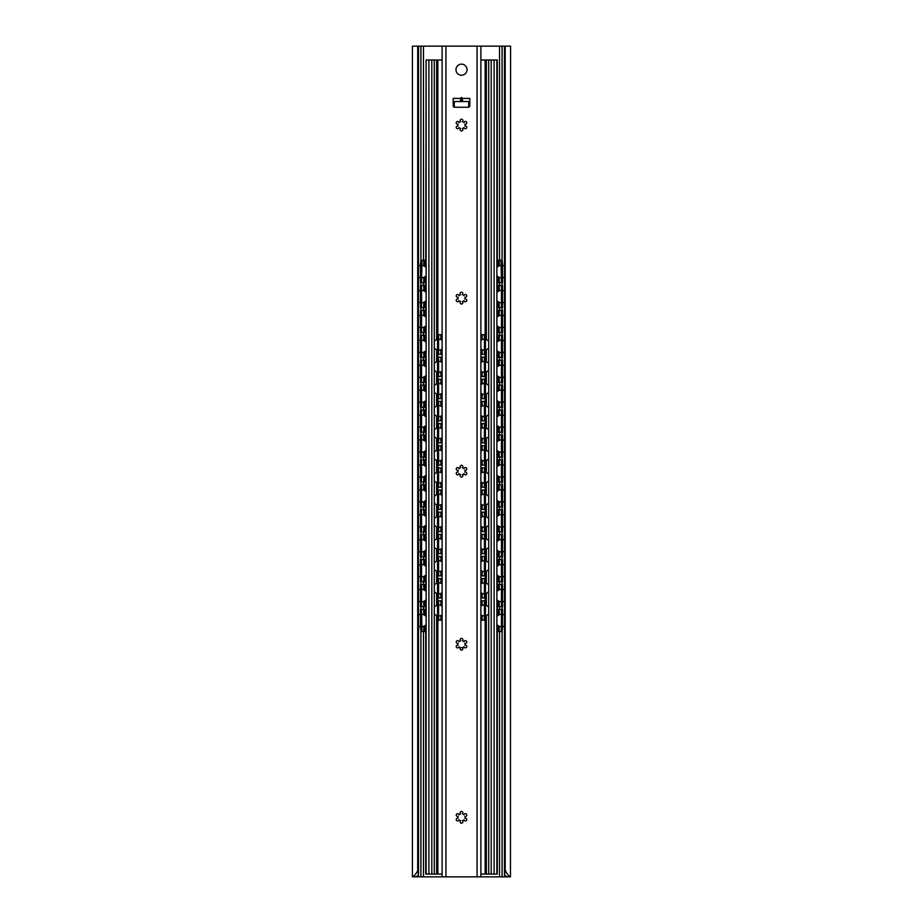 <?xml version="1.0" encoding="UTF-8"?>
<svg xmlns="http://www.w3.org/2000/svg" width="923" height="923" viewBox="0 0 923 923"><rect width="100%" height="100%" fill="white"/><g stroke="black" fill="none" stroke-linecap="round" stroke-linejoin="round"><path stroke-width="1.38" d="M415.327 876.85L412.419 876.85L412.419 46.15L417.715 46.15L417.715 870.712L418.511 875.419L415.327 876.85M507.846 876.85L415.154 876.85M510.454 876.85L507.673 876.85L504.489 875.419L505.193 869.928C506.554 873.423 508.308 875.731 510.454 876.85L510.581 46.15L417.715 46.15M412.546 876.85C414.139 876.123 415.869 874.069 417.715 870.712M505.193 869.928L505.193 46.15M504.489 875.419L504.489 46.15M418.511 875.419L418.511 46.15M424.465 615.11L424.465 609.434L420.519 609.434L420.519 628.125L420.957 631.586L425.711 631.586M421.546 606.665L421.546 584.513L420.519 584.513L420.519 606.665L423.784 606.665L423.784 601.323M421.546 581.744L421.546 559.592L420.519 559.592L420.519 581.744L423.784 581.744L423.784 576.402M421.546 556.823L421.546 534.671L420.519 534.671L420.519 556.823L423.784 556.823L423.784 551.481M421.546 531.902L421.546 509.75L420.519 509.75L420.519 531.902L423.784 531.902L423.784 526.56M421.546 506.981L421.546 484.829L420.519 484.829L420.519 506.981L423.784 506.981L423.784 501.639M421.546 482.06L421.546 459.908L420.519 459.908L420.519 482.06L423.784 482.06L423.784 476.718M421.546 457.139L421.546 434.987L420.519 434.987L420.519 457.139L423.784 457.139L423.784 451.797M421.546 432.218L421.546 410.066L420.519 410.066L420.519 432.218L423.784 432.218L423.784 426.876M421.546 407.297L421.546 385.145L420.519 385.145L420.519 407.297L423.784 407.297L423.784 401.955M421.546 382.376L421.546 360.224L420.519 360.224L420.519 382.376L423.784 382.376L423.784 377.034M421.546 357.455L421.546 335.303L420.519 335.303L420.519 357.455L423.784 357.455L423.784 352.113M421.546 332.534L421.546 310.382L420.519 310.382L420.519 332.534L423.784 332.534L423.784 327.192M420.519 263.724L420.957 260.263L421.984 260.263L421.546 282.692L420.519 282.692L420.519 263.724L421.546 263.724M421.546 307.613L421.546 285.461L420.519 285.461L420.519 307.613L423.784 307.613L423.784 302.271M424.465 609.434L425.711 609.434M421.546 609.434L421.984 631.586M421.546 584.513L425.711 584.513M421.546 559.592L425.711 559.592M421.546 534.671L425.711 534.671M421.546 509.75L425.711 509.75M421.546 484.829L425.711 484.829M421.546 459.908L425.711 459.908M421.546 434.987L425.711 434.987M421.546 410.066L425.711 410.066M421.546 385.145L425.711 385.145M421.546 360.224L425.711 360.224M421.546 335.303L425.711 335.303M421.546 310.382L425.711 310.382M421.546 282.692L423.784 282.692L423.784 277.35M421.984 260.263L425.711 260.263M421.546 285.461L425.711 285.461M425.711 606.665L423.784 606.665M425.711 581.744L423.784 581.744M425.711 556.823L423.784 556.823M425.711 531.902L423.784 531.902M425.711 506.981L423.784 506.981M425.711 482.06L423.784 482.06M425.711 457.139L423.784 457.139M425.711 432.218L423.784 432.218M425.711 407.297L423.784 407.297M425.711 382.376L423.784 382.376M425.711 357.455L423.784 357.455M425.711 332.534L423.784 332.534M425.711 282.692L423.784 282.692M425.711 307.613L423.784 307.613M501.454 285.461L502.481 285.461L502.481 307.613L501.454 307.613L501.454 285.461L497.289 285.461M499.216 614.776L499.216 609.434L502.481 609.434L502.481 628.125L502.043 631.586L501.016 631.586L501.454 628.125L502.481 628.125M499.216 609.434L497.289 609.434M502.481 584.513L502.481 606.665L501.454 606.665L501.454 584.513L502.481 584.513M502.481 559.592L502.481 581.744L501.454 581.744L501.454 559.592L502.481 559.592M502.481 534.671L502.481 556.823L501.454 556.823L501.454 534.671L502.481 534.671M502.481 509.75L502.481 531.902L501.454 531.902L501.454 509.75L502.481 509.75M502.481 484.829L502.481 506.981L501.454 506.981L501.454 484.829L502.481 484.829M502.481 459.908L502.481 482.06L501.454 482.06L501.454 459.908L502.481 459.908M502.481 434.987L502.481 457.139L501.454 457.139L501.454 434.987L502.481 434.987M502.481 410.066L502.481 432.218L501.454 432.218L501.454 410.066L502.481 410.066M502.481 385.145L502.481 407.297L501.454 407.297L501.454 385.145L502.481 385.145M502.481 360.224L502.481 382.376L501.454 382.376L501.454 360.224L502.481 360.224M502.481 335.303L502.481 357.455L501.454 357.455L501.454 335.303L502.481 335.303M502.481 310.382L502.481 332.534L501.454 332.534L501.454 310.382L502.481 310.382M502.481 263.724L502.481 282.692L501.454 282.692L501.016 260.263L502.043 260.263L502.481 263.724L501.454 263.724M497.289 631.586L501.016 631.586M501.454 609.434L501.454 628.125M499.216 589.855L499.216 584.513L501.454 584.513M497.289 606.665L501.454 606.665M499.216 564.934L499.216 559.592L501.454 559.592M497.289 581.744L501.454 581.744M499.216 540.013L499.216 534.671L501.454 534.671M497.289 556.823L501.454 556.823M499.216 515.092L499.216 509.75L501.454 509.75M497.289 531.902L501.454 531.902M499.216 490.171L499.216 484.829L501.454 484.829M497.289 506.981L501.454 506.981M499.216 465.25L499.216 459.908L501.454 459.908M497.289 482.06L501.454 482.06M499.216 440.329L499.216 434.987L501.454 434.987M497.289 457.139L501.454 457.139M499.216 415.408L499.216 410.066L501.454 410.066M497.289 432.218L501.454 432.218M499.216 390.487L499.216 385.145L501.454 385.145M497.289 407.297L501.454 407.297M499.216 365.566L499.216 360.224L501.454 360.224M497.289 382.376L501.454 382.376M499.216 340.645L499.216 335.303L501.454 335.303M497.289 357.455L501.454 357.455M499.216 315.724L499.216 310.382L501.454 310.382M497.289 332.534L501.454 332.534M497.289 307.613L501.454 307.613M497.289 282.692L501.454 282.692M499.216 265.882L499.216 260.263L501.016 260.263M499.216 584.513L497.289 584.513M499.216 559.592L497.289 559.592M499.216 534.671L497.289 534.671M499.216 509.75L497.289 509.75M499.216 484.829L497.289 484.829M499.216 459.908L497.289 459.908M499.216 434.987L497.289 434.987M499.216 410.066L497.289 410.066M499.216 385.145L497.289 385.145M499.216 360.224L497.289 360.224M499.216 335.303L497.289 335.303M499.216 310.382L497.289 310.382M499.216 260.263L497.289 260.263M442.117 874.081L425.711 874.081L425.711 624.963M497.289 624.963L497.289 874.081L480.883 874.081M434.295 874.081L434.295 59.995L426.126 59.995L426.126 874.081M425.711 267.162L426.126 59.995M425.711 616.056L425.711 600.042M425.711 591.135L425.711 575.121M425.711 566.214L425.711 550.2M425.711 541.293L425.711 525.279M425.711 516.372L425.711 500.358M425.711 491.451L425.711 475.437M425.711 466.53L425.711 450.516M425.711 441.609L425.711 425.595M425.711 416.688L425.711 400.674M425.711 391.767L425.711 375.753M425.711 366.846L425.711 350.832M425.711 341.925L425.711 325.911M425.711 317.004L425.711 300.99M425.711 292.083L425.711 276.069M442.117 59.995L437.848 59.995L437.848 335.13M434.295 59.995L437.848 59.995M494.105 874.081L494.105 59.995L497.289 59.995L497.289 267.162M494.105 59.995L486.352 59.995L486.352 339.595M480.883 59.995L486.352 59.995M460.531 647.773A8.999 8.999 0 0 1 462.469 647.773M497.289 616.056L497.289 600.042M497.289 591.135L497.289 575.121M497.289 566.214L497.289 550.2M497.289 541.293L497.289 525.279M497.289 516.372L497.289 500.358M497.289 491.451L497.289 475.437M497.289 466.53L497.289 450.516M497.289 441.609L497.289 425.595M497.289 416.688L497.289 400.674M497.289 391.767L497.289 375.753M497.289 366.846L497.289 350.832M497.289 341.925L497.289 325.911M497.289 317.004L497.289 300.99M497.289 292.083L497.289 276.069M496.874 874.081L496.874 59.995M488.705 874.081L488.705 59.995M441.563 605.788L441.563 600.781L437.548 600.781L437.548 616.702A3.461 0.588 -90 0 0 438.137 620.164L442.117 620.164M438.575 598.012L438.575 578.629L437.548 578.629L437.548 598.012L440.882 598.012L440.882 593.351M438.575 575.86L438.575 556.477L437.548 556.477L437.548 575.86L440.882 575.86L440.882 571.199M438.575 553.708L438.575 534.325L437.548 534.325L437.548 553.708L440.882 553.708L440.882 549.047M438.575 531.556L438.575 512.173L437.548 512.173L437.548 531.556L440.882 531.556L440.882 526.895M438.575 509.404L438.575 490.021L437.548 490.021L437.548 509.404L440.882 509.404L440.882 504.743M438.575 487.252L438.575 467.869L437.548 467.869L437.548 487.252L440.882 487.252L440.882 482.591M438.575 465.1L438.575 445.717L437.548 445.717L437.548 465.1L440.882 465.1L440.882 460.439M438.575 442.948L438.575 423.565L437.548 423.565L437.548 442.948L440.882 442.948L440.882 438.287M438.575 420.796L438.575 401.413L437.548 401.413L437.548 420.796L440.882 420.796L440.882 416.135M438.575 398.644L438.575 379.261L437.548 379.261L437.548 398.644L440.882 398.644L440.882 393.983M437.548 338.141A3.461 0.588 -90 0 1 438.137 334.68L439.152 334.68A3.461 0.588 90 0 0 438.575 338.141L438.575 354.34L437.548 354.34L437.548 338.141L438.575 338.141M438.575 376.492L438.575 357.109L437.548 357.109L437.548 376.492L440.882 376.492L440.882 371.831M438.575 600.781L438.575 616.702A3.461 0.588 90 0 0 439.152 620.164M438.575 578.629L442.117 578.629M438.575 556.477L442.117 556.477M438.575 534.325L442.117 534.325M438.575 512.173L442.117 512.173M438.575 490.021L442.117 490.021M438.575 467.869L442.117 467.869M438.575 445.717L442.117 445.717M438.575 423.565L442.117 423.565M438.575 401.413L442.117 401.413M438.575 379.261L442.117 379.261M438.575 354.34L440.882 354.34L440.882 349.679M439.152 334.68L442.117 334.68M438.575 357.109L442.117 357.109M442.117 598.012L440.882 598.012M442.117 575.86L440.882 575.86M442.117 553.708L440.882 553.708M442.117 531.556L440.882 531.556M442.117 509.404L440.882 509.404M442.117 487.252L440.882 487.252M442.117 465.1L440.882 465.1M442.117 442.948L440.882 442.948M442.117 420.796L440.882 420.796M442.117 398.644L440.882 398.644M442.117 354.34L440.882 354.34M442.117 376.492L440.882 376.492M484.425 357.109L485.452 357.109L485.452 376.492L484.425 376.492L484.425 357.109L480.883 357.109M482.118 605.442L482.118 600.781L485.452 600.781L485.452 616.702A3.461 0.588 90 0 1 484.863 620.164L483.848 620.164A3.461 0.588 -90 0 0 484.425 616.702L485.452 616.702M482.118 600.781L480.883 600.781M485.452 578.629L485.452 598.012L484.425 598.012L484.425 578.629L485.452 578.629M485.452 556.477L485.452 575.86L484.425 575.86L484.425 556.477L485.452 556.477M485.452 534.325L485.452 553.708L484.425 553.708L484.425 534.325L485.452 534.325M485.452 512.173L485.452 531.556L484.425 531.556L484.425 512.173L485.452 512.173M485.452 490.021L485.452 509.404L484.425 509.404L484.425 490.021L485.452 490.021M485.452 467.869L485.452 487.252L484.425 487.252L484.425 467.869L485.452 467.869M485.452 445.717L485.452 465.1L484.425 465.1L484.425 445.717L485.452 445.717M485.452 423.565L485.452 442.948L484.425 442.948L484.425 423.565L485.452 423.565M485.452 401.413L485.452 420.796L484.425 420.796L484.425 401.413L485.452 401.413M485.452 379.261L485.452 398.644L484.425 398.644L484.425 379.261L485.452 379.261M485.452 338.141L485.452 354.34L484.425 354.34L484.425 338.141A3.461 0.588 -90 0 0 483.848 334.68L484.863 334.68A3.461 0.588 90 0 1 485.452 338.141L484.425 338.141M480.883 620.164L483.848 620.164M484.425 600.781L484.425 616.702M482.118 583.29L482.118 578.629L484.425 578.629M480.883 598.012L484.425 598.012M482.118 561.138L482.118 556.477L484.425 556.477M480.883 575.86L484.425 575.86M482.118 538.986L482.118 534.325L484.425 534.325M480.883 553.708L484.425 553.708M482.118 516.834L482.118 512.173L484.425 512.173M480.883 531.556L484.425 531.556M482.118 494.682L482.118 490.021L484.425 490.021M480.883 509.404L484.425 509.404M482.118 472.53L482.118 467.869L484.425 467.869M480.883 487.252L484.425 487.252M482.118 450.378L482.118 445.717L484.425 445.717M480.883 465.1L484.425 465.1M482.118 428.226L482.118 423.565L484.425 423.565M480.883 442.948L484.425 442.948M482.118 406.074L482.118 401.413L484.425 401.413M480.883 420.796L484.425 420.796M482.118 383.922L482.118 379.261L484.425 379.261M480.883 398.644L484.425 398.644M480.883 376.492L484.425 376.492M480.883 354.34L484.425 354.34M482.118 339.618L482.118 334.68L483.848 334.68M482.118 578.629L480.883 578.629M482.118 556.477L480.883 556.477M482.118 534.325L480.883 534.325M482.118 512.173L480.883 512.173M482.118 490.021L480.883 490.021M482.118 467.869L480.883 467.869M482.118 445.717L480.883 445.717M482.118 423.565L480.883 423.565M482.118 401.413L480.883 401.413M482.118 379.261L480.883 379.261M482.118 334.68L480.883 334.68M480.883 876.85L480.883 46.15M461.177 97.538L462.146 98.415L469.807 98.415L469.807 105.868A1.385 1.385 0 0 1 468.423 107.253L454.578 107.253A1.385 1.385 0 0 1 453.193 105.868L453.193 98.415L460.854 98.415L461.177 97.538L461.177 101.53L462.7 101.53L462.146 98.415M467.038 69.686A5.538 5.538 0 0 1 461.5 75.225A5.538 5.538 0 0 1 455.962 69.686A5.538 5.538 0 0 1 461.5 64.148A5.538 5.538 0 0 1 467.038 69.686M464.027 814.847A1.385 1.385 0 0 1 465.711 813.717A1.385 1.385 0 0 1 466.715 815.471A1.385 1.385 0 0 1 464.904 816.359A3.53 3.53 0 0 1 464.904 818.274A1.385 1.385 0 0 1 466.715 819.163A1.385 1.385 0 0 1 465.711 820.916A1.385 1.385 0 0 1 464.027 819.786A3.53 3.53 0 0 1 462.365 820.743A1.385 1.385 0 0 1 462.515 822.762A1.385 1.385 0 0 1 460.485 822.762A1.385 1.385 0 0 1 460.635 820.743A3.53 3.53 0 0 1 458.973 819.786A1.385 1.385 0 0 1 457.289 820.916A1.385 1.385 0 0 1 456.285 819.163A1.385 1.385 0 0 1 458.096 818.274A3.53 3.53 0 0 1 458.096 816.359A1.385 1.385 0 0 1 456.285 815.471A1.385 1.385 0 0 1 457.289 813.717A1.385 1.385 0 0 1 458.973 814.847A3.53 3.53 0 0 1 460.635 813.89A1.385 1.385 0 0 1 460.485 811.871A1.385 1.385 0 0 1 462.515 811.871A1.385 1.385 0 0 1 462.365 813.89A3.53 3.53 0 0 1 464.027 814.847M464.027 641.785A1.385 1.385 0 0 1 465.711 640.654A1.385 1.385 0 0 1 466.715 642.408A1.385 1.385 0 0 1 464.904 643.296A3.53 3.53 0 0 1 464.904 645.212A1.385 1.385 0 0 1 466.715 646.1A1.385 1.385 0 0 1 465.711 647.854A1.385 1.385 0 0 1 464.027 646.723A3.53 3.53 0 0 1 462.365 647.681A1.385 1.385 0 0 1 462.515 649.7A1.385 1.385 0 0 1 460.485 649.7A1.385 1.385 0 0 1 460.635 647.681A3.53 3.53 0 0 1 458.973 646.723A1.385 1.385 0 0 1 457.289 647.854A1.385 1.385 0 0 1 456.285 646.1A1.385 1.385 0 0 1 458.096 645.212A3.53 3.53 0 0 1 458.096 643.296A1.385 1.385 0 0 1 456.285 642.408A1.385 1.385 0 0 1 457.289 640.654A1.385 1.385 0 0 1 458.973 641.785A3.53 3.53 0 0 1 460.635 640.827A1.385 1.385 0 0 1 460.485 638.808A1.385 1.385 0 0 1 462.515 638.808A1.385 1.385 0 0 1 462.365 640.827A3.53 3.53 0 0 1 464.027 641.785M464.027 468.722A1.385 1.385 0 0 1 465.711 467.592A1.385 1.385 0 0 1 466.715 469.346A1.385 1.385 0 0 1 464.904 470.234A3.53 3.53 0 0 1 464.904 472.149A1.385 1.385 0 0 1 466.715 473.038A1.385 1.385 0 0 1 465.711 474.791A1.385 1.385 0 0 1 464.027 473.661A3.53 3.53 0 0 1 462.365 474.618A1.385 1.385 0 0 1 462.515 476.637A1.385 1.385 0 0 1 460.485 476.637A1.385 1.385 0 0 1 460.635 474.618A3.53 3.53 0 0 1 458.973 473.661A1.385 1.385 0 0 1 457.289 474.791A1.385 1.385 0 0 1 456.285 473.038A1.385 1.385 0 0 1 458.096 472.149A3.53 3.53 0 0 1 458.096 470.234A1.385 1.385 0 0 1 456.285 469.346A1.385 1.385 0 0 1 457.289 467.592A1.385 1.385 0 0 1 458.973 468.722A3.53 3.53 0 0 1 460.635 467.765A1.385 1.385 0 0 1 460.485 465.746A1.385 1.385 0 0 1 462.515 465.746A1.385 1.385 0 0 1 462.365 467.765A3.53 3.53 0 0 1 464.027 468.722M464.027 295.66A1.385 1.385 0 0 1 465.711 294.529A1.385 1.385 0 0 1 466.715 296.283A1.385 1.385 0 0 1 464.904 297.171A3.53 3.53 0 0 1 464.904 299.087A1.385 1.385 0 0 1 466.715 299.975A1.385 1.385 0 0 1 465.711 301.729A1.385 1.385 0 0 1 464.027 300.598A3.53 3.53 0 0 1 462.365 301.556A1.385 1.385 0 0 1 462.515 303.575A1.385 1.385 0 0 1 460.485 303.575A1.385 1.385 0 0 1 460.635 301.556A3.53 3.53 0 0 1 458.973 300.598A1.385 1.385 0 0 1 457.289 301.729A1.385 1.385 0 0 1 456.285 299.975A1.385 1.385 0 0 1 458.096 299.087A3.53 3.53 0 0 1 458.096 297.171A1.385 1.385 0 0 1 456.285 296.283A1.385 1.385 0 0 1 457.289 294.529A1.385 1.385 0 0 1 458.973 295.66A3.53 3.53 0 0 1 460.635 294.702A1.385 1.385 0 0 1 460.485 292.683A1.385 1.385 0 0 1 462.515 292.683A1.385 1.385 0 0 1 462.365 294.702A3.53 3.53 0 0 1 464.027 295.66M464.027 122.597A1.385 1.385 0 0 1 465.711 121.467A1.385 1.385 0 0 1 466.715 123.221A1.385 1.385 0 0 1 464.904 124.109A3.53 3.53 0 0 1 464.904 126.024A1.385 1.385 0 0 1 466.715 126.913A1.385 1.385 0 0 1 465.711 128.666A1.385 1.385 0 0 1 464.027 127.536A3.53 3.53 0 0 1 462.365 128.493A1.385 1.385 0 0 1 462.515 130.512A1.385 1.385 0 0 1 460.485 130.512A1.385 1.385 0 0 1 460.635 128.493A3.53 3.53 0 0 1 458.973 127.536A1.385 1.385 0 0 1 457.289 128.666A1.385 1.385 0 0 1 456.285 126.913A1.385 1.385 0 0 1 458.096 126.024A3.53 3.53 0 0 1 458.096 124.109A1.385 1.385 0 0 1 456.285 123.221A1.385 1.385 0 0 1 457.289 121.467A1.385 1.385 0 0 1 458.973 122.597A3.53 3.53 0 0 1 460.635 121.64A1.385 1.385 0 0 1 460.485 119.621A1.385 1.385 0 0 1 462.515 119.621A1.385 1.385 0 0 1 462.365 121.64A3.53 3.53 0 0 1 464.027 122.597M442.117 876.85L442.117 46.15M462.7 101.53L468.423 101.53M454.578 101.53L460.3 101.53L460.854 98.415M461.177 101.53L460.3 101.53M502.089 876.85L502.089 631.574M502.089 609.434L502.089 606.665M502.089 584.513L502.089 581.744M502.089 559.592L502.089 556.823M502.089 534.671L502.089 531.902M502.089 509.75L502.089 506.981M502.089 484.829L502.089 482.06M502.089 459.908L502.089 457.139M502.089 434.987L502.089 432.218M502.089 410.066L502.089 407.297M502.089 385.145L502.089 382.376M502.089 360.224L502.089 357.455M502.089 335.303L502.089 332.534M502.089 310.382L502.089 307.613M502.089 285.461L502.089 282.692M502.089 260.274L502.089 46.15M499.528 876.85L499.528 631.586M499.528 609.434L499.528 606.665M499.528 584.513L499.528 581.744M499.528 559.592L499.528 556.823M499.528 534.671L499.528 531.902M499.528 509.75L499.528 506.981M499.528 484.829L499.528 482.06M499.528 459.908L499.528 457.139M499.528 434.987L499.528 432.218M499.528 410.066L499.528 407.297M499.528 385.145L499.528 382.376M499.528 360.224L499.528 357.455M499.528 335.303L499.528 332.534M499.528 310.382L499.528 307.613M499.528 285.461L499.528 282.692M499.528 260.263L499.528 46.15M423.472 876.85L423.472 631.586M423.472 609.434L423.472 606.665M423.472 584.513L423.472 581.744M423.472 559.592L423.472 556.823M423.472 534.671L423.472 531.902M423.472 509.75L423.472 506.981M423.472 484.829L423.472 482.06M423.472 459.908L423.472 457.139M423.472 434.987L423.472 432.218M423.472 410.066L423.472 407.297M423.472 385.145L423.472 382.376M423.472 360.224L423.472 357.455M423.472 335.303L423.472 332.534M423.472 310.382L423.472 307.613M423.472 285.461L423.472 282.692M423.472 260.263L423.472 46.15M420.911 876.85L420.911 631.574M420.911 609.434L420.911 606.665M420.911 584.513L420.911 581.744M420.911 559.592L420.911 556.823M420.911 534.671L420.911 531.902M420.911 509.75L420.911 506.981M420.911 484.829L420.911 482.06M420.911 459.908L420.911 457.139M420.911 434.987L420.911 432.218M420.911 410.066L420.911 407.297M420.911 385.145L420.911 382.376M420.911 360.224L420.911 357.455M420.911 335.303L420.911 332.534M420.911 310.382L420.911 307.613M420.911 285.461L420.911 282.692M420.911 260.274L420.911 46.15M421.546 628.125L420.519 628.125M423.784 631.586L423.784 626.244M423.784 614.776L423.784 609.434M423.784 589.855L423.784 584.513M423.784 564.934L423.784 559.592M423.784 540.013L423.784 534.671M423.784 515.092L423.784 509.75M423.784 490.171L423.784 484.829M423.784 465.25L423.784 459.908M423.784 440.329L423.784 434.987M423.784 415.408L423.784 410.066M423.784 390.487L423.784 385.145M423.784 365.566L423.784 360.224M423.784 340.645L423.784 335.303M423.784 315.724L423.784 310.382M423.784 265.882L423.784 260.263M423.784 290.803L423.784 285.461M424.465 631.586L424.465 625.909M424.465 606.665L424.465 600.988M424.465 590.189L424.465 584.513M424.465 581.744L424.465 576.067M424.465 565.268L424.465 559.592M424.465 556.823L424.465 551.146M424.465 540.347L424.465 534.671M424.465 531.902L424.465 526.225M424.465 515.426L424.465 509.75M424.465 506.981L424.465 501.304M424.465 490.505L424.465 484.829M424.465 482.06L424.465 476.383M424.465 465.584L424.465 459.908M424.465 457.139L424.465 451.462M424.465 440.663L424.465 434.987M424.465 432.218L424.465 426.541M424.465 415.742L424.465 410.066M424.465 407.297L424.465 401.62M424.465 390.821L424.465 385.145M424.465 382.376L424.465 376.699M424.465 365.9L424.465 360.224M424.465 357.455L424.465 351.778M424.465 340.979L424.465 335.303M424.465 332.534L424.465 326.857M424.465 316.058L424.465 310.382M424.465 282.692L424.465 277.015M424.465 266.216L424.465 260.263M424.465 307.613L424.465 301.936M424.465 291.137L424.465 285.461M499.216 631.586L499.216 626.244M499.216 606.665L499.216 601.323M499.216 581.744L499.216 576.402M499.216 556.823L499.216 551.481M499.216 531.902L499.216 526.56M499.216 506.981L499.216 501.639M499.216 482.06L499.216 476.718M499.216 457.139L499.216 451.797M499.216 432.218L499.216 426.876M499.216 407.297L499.216 401.955M499.216 382.376L499.216 377.034M499.216 357.455L499.216 352.113M499.216 332.534L499.216 327.192M499.216 307.613L499.216 302.271M499.216 290.803L499.216 285.461M499.216 282.692L499.216 277.35M498.535 631.586L498.535 625.909M498.535 615.11L498.535 609.434M498.535 606.665L498.535 600.988M498.535 590.189L498.535 584.513M498.535 581.744L498.535 576.067M498.535 565.268L498.535 559.592M498.535 556.823L498.535 551.146M498.535 540.347L498.535 534.671M498.535 531.902L498.535 526.225M498.535 515.426L498.535 509.75M498.535 506.981L498.535 501.304M498.535 490.505L498.535 484.829M498.535 482.06L498.535 476.383M498.535 465.584L498.535 459.908M498.535 457.139L498.535 451.462M498.535 440.663L498.535 434.987M498.535 432.218L498.535 426.541M498.535 415.742L498.535 410.066M498.535 407.297L498.535 401.62M498.535 390.821L498.535 385.145M498.535 382.376L498.535 376.699M498.535 365.9L498.535 360.224M498.535 357.455L498.535 351.778M498.535 340.979L498.535 335.303M498.535 332.534L498.535 326.857M498.535 316.058L498.535 310.382M498.535 307.613L498.535 301.936M498.535 291.137L498.535 285.461M498.535 282.692L498.535 277.015M498.535 266.216L498.535 260.263M431.802 874.081L431.802 59.995M428.895 874.081L428.895 59.995M437.848 354.34L437.848 357.109M437.848 376.492L437.848 379.261M437.848 398.644L437.848 401.413M437.848 420.796L437.848 423.565M437.848 442.948L437.848 445.717M437.848 465.1L437.848 467.869M437.848 487.252L437.848 490.021M437.848 509.404L437.848 512.173M437.848 531.556L437.848 534.325M437.848 553.708L437.848 556.477M437.848 575.86L437.848 578.629M437.848 598.012L437.848 600.781M437.848 619.714L437.848 874.081M454.301 107.218L454.301 101.53M468.699 107.218L468.699 101.53M491.198 874.081L491.198 59.995M486.352 349.702L486.352 361.747M486.352 371.854L486.352 383.899M486.352 394.006L486.352 406.051M486.352 416.158L486.352 428.203M486.352 438.31L486.352 450.355M486.352 460.462L486.352 472.507M486.352 482.614L486.352 494.659M486.352 504.766L486.352 516.811M486.352 526.918L486.352 538.963M486.352 549.07L486.352 561.115M486.352 571.222L486.352 583.267M486.352 593.374L486.352 605.419M486.352 615.526L486.352 874.081M485.152 59.995L485.152 335.13M485.152 354.34L485.152 357.109M485.152 376.492L485.152 379.261M485.152 398.644L485.152 401.413M485.152 420.796L485.152 423.565M485.152 442.948L485.152 445.717M485.152 465.1L485.152 467.869M485.152 487.252L485.152 490.021M485.152 509.404L485.152 512.173M485.152 531.556L485.152 534.325M485.152 553.708L485.152 556.477M485.152 575.86L485.152 578.629M485.152 598.012L485.152 600.781M485.152 619.714L485.152 874.081M436.648 59.995L436.648 339.595M436.648 349.702L436.648 361.747M436.648 371.854L436.648 383.899M436.648 394.006L436.648 406.051M436.648 416.158L436.648 428.203M436.648 438.31L436.648 450.355M436.648 460.462L436.648 472.507M436.648 482.614L436.648 494.659M436.648 504.766L436.648 516.811M436.648 526.918L436.648 538.963M436.648 549.07L436.648 561.115M436.648 571.222L436.648 583.267M436.648 593.374L436.648 605.419M436.648 615.526L436.648 874.081M438.575 616.702L437.548 616.702M440.882 620.164L440.882 615.503M440.882 605.442L440.882 600.781M440.882 583.29L440.882 578.629M440.882 561.138L440.882 556.477M440.882 538.986L440.882 534.325M440.882 516.834L440.882 512.173M440.882 494.682L440.882 490.021M440.882 472.53L440.882 467.869M440.882 450.378L440.882 445.717M440.882 428.226L440.882 423.565M440.882 406.074L440.882 401.413M440.882 383.922L440.882 379.261M440.882 339.618L440.882 334.68M440.882 361.77L440.882 357.109M441.563 620.164L441.563 615.156M441.563 598.012L441.563 593.004M441.563 583.636L441.563 578.629M441.563 575.86L441.563 570.852M441.563 561.484L441.563 556.477M441.563 553.708L441.563 548.7M441.563 539.332L441.563 534.325M441.563 531.556L441.563 526.548M441.563 517.18L441.563 512.173M441.563 509.404L441.563 504.396M441.563 495.028L441.563 490.021M441.563 487.252L441.563 482.244M441.563 472.876L441.563 467.869M441.563 465.1L441.563 460.092M441.563 450.724L441.563 445.717M441.563 442.948L441.563 437.94M441.563 428.572L441.563 423.565M441.563 420.796L441.563 415.788M441.563 406.42L441.563 401.413M441.563 398.644L441.563 393.636M441.563 384.268L441.563 379.261M441.563 354.34L441.563 349.332M441.563 339.964L441.563 334.68M441.563 376.492L441.563 371.484M441.563 362.116L441.563 357.109M482.118 620.164L482.118 615.503M482.118 598.012L482.118 593.351M482.118 575.86L482.118 571.199M482.118 553.708L482.118 549.047M482.118 531.556L482.118 526.895M482.118 509.404L482.118 504.743M482.118 487.252L482.118 482.591M482.118 465.1L482.118 460.439M482.118 442.948L482.118 438.287M482.118 420.796L482.118 416.135M482.118 398.644L482.118 393.983M482.118 376.492L482.118 371.831M482.118 361.77L482.118 357.109M482.118 354.34L482.118 349.679M481.437 620.164L481.437 615.156M481.437 605.788L481.437 600.781M481.437 598.012L481.437 593.004M481.437 583.636L481.437 578.629M481.437 575.86L481.437 570.852M481.437 561.484L481.437 556.477M481.437 553.708L481.437 548.7M481.437 539.332L481.437 534.325M481.437 531.556L481.437 526.548M481.437 517.18L481.437 512.173M481.437 509.404L481.437 504.396M481.437 495.028L481.437 490.021M481.437 487.252L481.437 482.244M481.437 472.876L481.437 467.869M481.437 465.1L481.437 460.092M481.437 450.724L481.437 445.717M481.437 442.948L481.437 437.94M481.437 428.572L481.437 423.565M481.437 420.796L481.437 415.788M481.437 406.42L481.437 401.413M481.437 398.644L481.437 393.636M481.437 384.268L481.437 379.261M481.437 376.492L481.437 371.484M481.437 362.116L481.437 357.109M481.437 354.34L481.437 349.332M481.437 339.964L481.437 334.68M477.076 876.85L477.076 46.15M445.924 876.85L445.924 46.15M461.823 101.53L461.823 97.538M504.489 614.96A6.23 6.23 0 0 0 502.481 614.337M501.454 614.28A6.23 6.23 0 0 0 496.874 616.506M496.874 624.513A6.23 6.23 0 0 0 501.454 626.74M502.481 626.682A6.23 6.23 0 0 0 504.489 626.059M504.489 590.039A6.23 6.23 0 0 0 502.481 589.416M501.454 589.359A6.23 6.23 0 0 0 496.874 591.585M496.874 599.592A6.23 6.23 0 0 0 501.454 601.819M502.481 601.761A6.23 6.23 0 0 0 504.489 601.138M504.489 565.118A6.23 6.23 0 0 0 502.481 564.495M501.454 564.438A6.23 6.23 0 0 0 496.874 566.664M496.874 574.671A6.23 6.23 0 0 0 501.454 576.898M502.481 576.84A6.23 6.23 0 0 0 504.489 576.217M504.489 540.197A6.23 6.23 0 0 0 502.481 539.574M501.454 539.517A6.23 6.23 0 0 0 496.874 541.743M496.874 549.75A6.23 6.23 0 0 0 501.454 551.977M502.481 551.919A6.23 6.23 0 0 0 504.489 551.296M504.489 515.276A6.23 6.23 0 0 0 502.481 514.653M501.454 514.596A6.23 6.23 0 0 0 496.874 516.822M496.874 524.829A6.23 6.23 0 0 0 501.454 527.056M502.481 526.998A6.23 6.23 0 0 0 504.489 526.375M504.489 490.355A6.23 6.23 0 0 0 502.481 489.732M501.454 489.675A6.23 6.23 0 0 0 496.874 491.901M496.874 499.908A6.23 6.23 0 0 0 501.454 502.135M502.481 502.077A6.23 6.23 0 0 0 504.489 501.454M504.489 465.434A6.23 6.23 0 0 0 502.481 464.811M501.454 464.754A6.23 6.23 0 0 0 496.874 466.98M496.874 474.987A6.23 6.23 0 0 0 501.454 477.214M502.481 477.156A6.23 6.23 0 0 0 504.489 476.533M504.489 440.513A6.23 6.23 0 0 0 502.481 439.89M501.454 439.833A6.23 6.23 0 0 0 496.874 442.059M496.874 450.066A6.23 6.23 0 0 0 501.454 452.293M502.481 452.235A6.23 6.23 0 0 0 504.489 451.612M504.489 415.592A6.23 6.23 0 0 0 502.481 414.969M501.454 414.912A6.23 6.23 0 0 0 496.874 417.138M496.874 425.145A6.23 6.23 0 0 0 501.454 427.372M502.481 427.314A6.23 6.23 0 0 0 504.489 426.691M504.489 390.671A6.23 6.23 0 0 0 502.481 390.048M501.454 389.991A6.23 6.23 0 0 0 496.874 392.217M496.874 400.224A6.23 6.23 0 0 0 501.454 402.451M502.481 402.393A6.23 6.23 0 0 0 504.489 401.77M504.489 365.75A6.23 6.23 0 0 0 502.481 365.127M501.454 365.07A6.23 6.23 0 0 0 496.874 367.296M496.874 375.303A6.23 6.23 0 0 0 501.454 377.53M502.481 377.472A6.23 6.23 0 0 0 504.489 376.849M504.489 340.829A6.23 6.23 0 0 0 502.481 340.206M501.454 340.149A6.23 6.23 0 0 0 496.874 342.375M496.874 350.382A6.23 6.23 0 0 0 501.454 352.609M502.481 352.551A6.23 6.23 0 0 0 504.489 351.928M504.489 315.908A6.23 6.23 0 0 0 502.481 315.285M501.454 315.228A6.23 6.23 0 0 0 496.874 317.454M496.874 325.461A6.23 6.23 0 0 0 501.454 327.688M502.481 327.63A6.23 6.23 0 0 0 504.489 327.007M504.489 290.987A6.23 6.23 0 0 0 502.481 290.364M501.454 290.307A6.23 6.23 0 0 0 496.874 292.533M496.874 300.54A6.23 6.23 0 0 0 501.454 302.767M502.481 302.709A6.23 6.23 0 0 0 504.489 302.086M504.489 266.066A6.23 6.23 0 0 0 502.481 265.443M501.454 265.386A6.23 6.23 0 0 0 496.874 267.612M496.874 275.619A6.23 6.23 0 0 0 501.454 277.846M502.481 277.788A6.23 6.23 0 0 0 504.489 277.165M426.126 616.506A6.23 6.23 0 0 0 421.546 614.28M420.519 614.337A6.23 6.23 0 0 0 418.511 614.96M418.511 626.059A6.23 6.23 0 0 0 420.519 626.682M421.546 626.74A6.23 6.23 0 0 0 426.126 624.513M426.126 591.585A6.23 6.23 0 0 0 421.546 589.359M420.519 589.416A6.23 6.23 0 0 0 418.511 590.039M418.511 601.138A6.23 6.23 0 0 0 420.519 601.761M421.546 601.819A6.23 6.23 0 0 0 426.126 599.592M426.126 566.664A6.23 6.23 0 0 0 421.546 564.438M420.519 564.495A6.23 6.23 0 0 0 418.511 565.118M418.511 576.217A6.23 6.23 0 0 0 420.519 576.84M421.546 576.898A6.23 6.23 0 0 0 426.126 574.671M426.126 541.743A6.23 6.23 0 0 0 421.546 539.517M420.519 539.574A6.23 6.23 0 0 0 418.511 540.197M418.511 551.296A6.23 6.23 0 0 0 420.519 551.919M421.546 551.977A6.23 6.23 0 0 0 426.126 549.75M426.126 516.822A6.23 6.23 0 0 0 421.546 514.596M420.519 514.653A6.23 6.23 0 0 0 418.511 515.276M418.511 526.375A6.23 6.23 0 0 0 420.519 526.998M421.546 527.056A6.23 6.23 0 0 0 426.126 524.829M426.126 491.901A6.23 6.23 0 0 0 421.546 489.675M420.519 489.732A6.23 6.23 0 0 0 418.511 490.355M418.511 501.454A6.23 6.23 0 0 0 420.519 502.077M421.546 502.135A6.23 6.23 0 0 0 426.126 499.908M426.126 466.98A6.23 6.23 0 0 0 421.546 464.754M420.519 464.811A6.23 6.23 0 0 0 418.511 465.434M418.511 476.533A6.23 6.23 0 0 0 420.519 477.156M421.546 477.214A6.23 6.23 0 0 0 426.126 474.987M426.126 442.059A6.23 6.23 0 0 0 421.546 439.833M420.519 439.89A6.23 6.23 0 0 0 418.511 440.513M418.511 451.612A6.23 6.23 0 0 0 420.519 452.235M421.546 452.293A6.23 6.23 0 0 0 426.126 450.066M426.126 417.138A6.23 6.23 0 0 0 421.546 414.912M420.519 414.969A6.23 6.23 0 0 0 418.511 415.592M418.511 426.691A6.23 6.23 0 0 0 420.519 427.314M421.546 427.372A6.23 6.23 0 0 0 426.126 425.145M426.126 392.217A6.23 6.23 0 0 0 421.546 389.991M420.519 390.048A6.23 6.23 0 0 0 418.511 390.671M418.511 401.77A6.23 6.23 0 0 0 420.519 402.393M421.546 402.451A6.23 6.23 0 0 0 426.126 400.224M426.126 367.296A6.23 6.23 0 0 0 421.546 365.07M420.519 365.127A6.23 6.23 0 0 0 418.511 365.75M418.511 376.849A6.23 6.23 0 0 0 420.519 377.472M421.546 377.53A6.23 6.23 0 0 0 426.126 375.303M426.126 342.375A6.23 6.23 0 0 0 421.546 340.149M420.519 340.206A6.23 6.23 0 0 0 418.511 340.829M418.511 351.928A6.23 6.23 0 0 0 420.519 352.551M421.546 352.609A6.23 6.23 0 0 0 426.126 350.382M426.126 317.454A6.23 6.23 0 0 0 421.546 315.228M420.519 315.285A6.23 6.23 0 0 0 418.511 315.908M418.511 327.007A6.23 6.23 0 0 0 420.519 327.63M421.546 327.688A6.23 6.23 0 0 0 426.126 325.461M426.126 292.533A6.23 6.23 0 0 0 421.546 290.307M420.519 290.364A6.23 6.23 0 0 0 418.511 290.987M418.511 302.086A6.23 6.23 0 0 0 420.519 302.709M421.546 302.767A6.23 6.23 0 0 0 426.126 300.54M426.126 267.612A6.23 6.23 0 0 0 421.546 265.386M420.519 265.443A6.23 6.23 0 0 0 418.511 266.066M418.511 277.165A6.23 6.23 0 0 0 420.519 277.788M421.546 277.846A6.23 6.23 0 0 0 426.126 275.619M488.705 607.288A5.469 5.469 0 0 0 485.452 605.13M484.425 605.003A5.469 5.469 0 0 0 480.883 606.169M480.883 614.776A5.469 5.469 0 0 0 484.425 615.941M485.452 615.814A5.469 5.469 0 0 0 488.705 613.657M488.705 585.136A5.469 5.469 0 0 0 485.452 582.978M484.425 582.851A5.469 5.469 0 0 0 480.883 584.017M480.883 592.624A5.469 5.469 0 0 0 484.425 593.789M485.452 593.662A5.469 5.469 0 0 0 488.705 591.505M488.705 562.984A5.469 5.469 0 0 0 485.452 560.826M484.425 560.699A5.469 5.469 0 0 0 480.883 561.865M480.883 570.472A5.469 5.469 0 0 0 484.425 571.637M485.452 571.51A5.469 5.469 0 0 0 488.705 569.353M488.705 540.832A5.469 5.469 0 0 0 485.452 538.674M484.425 538.547A5.469 5.469 0 0 0 480.883 539.713M480.883 548.32A5.469 5.469 0 0 0 484.425 549.485M485.452 549.358A5.469 5.469 0 0 0 488.705 547.201M488.705 518.68A5.469 5.469 0 0 0 485.452 516.522M484.425 516.395A5.469 5.469 0 0 0 480.883 517.561M480.883 526.168A5.469 5.469 0 0 0 484.425 527.333M485.452 527.206A5.469 5.469 0 0 0 488.705 525.049M488.705 496.528A5.469 5.469 0 0 0 485.452 494.37M484.425 494.243A5.469 5.469 0 0 0 480.883 495.409M480.883 504.016A5.469 5.469 0 0 0 484.425 505.181M485.452 505.054A5.469 5.469 0 0 0 488.705 502.897M488.705 474.376A5.469 5.469 0 0 0 485.452 472.218M484.425 472.091A5.469 5.469 0 0 0 480.883 473.257M480.883 481.864A5.469 5.469 0 0 0 484.425 483.029M485.452 482.902A5.469 5.469 0 0 0 488.705 480.745M488.705 452.224A5.469 5.469 0 0 0 485.452 450.066M484.425 449.939A5.469 5.469 0 0 0 480.883 451.105M480.883 459.712A5.469 5.469 0 0 0 484.425 460.877M485.452 460.75A5.469 5.469 0 0 0 488.705 458.593M488.705 430.072A5.469 5.469 0 0 0 485.452 427.914M484.425 427.787A5.469 5.469 0 0 0 480.883 428.953M480.883 437.56A5.469 5.469 0 0 0 484.425 438.725M485.452 438.598A5.469 5.469 0 0 0 488.705 436.441M488.705 407.92A5.469 5.469 0 0 0 485.452 405.762M484.425 405.635A5.469 5.469 0 0 0 480.883 406.801M480.883 415.408A5.469 5.469 0 0 0 484.425 416.573M485.452 416.446A5.469 5.469 0 0 0 488.705 414.289M488.705 385.768A5.469 5.469 0 0 0 485.452 383.61M484.425 383.483A5.469 5.469 0 0 0 480.883 384.649M480.883 393.256A5.469 5.469 0 0 0 484.425 394.421M485.452 394.294A5.469 5.469 0 0 0 488.705 392.137M488.705 363.616A5.469 5.469 0 0 0 485.452 361.458M484.425 361.331A5.469 5.469 0 0 0 480.883 362.497M480.883 371.104A5.469 5.469 0 0 0 484.425 372.269M485.452 372.142A5.469 5.469 0 0 0 488.705 369.985M488.705 341.464A5.469 5.469 0 0 0 485.452 339.306M484.425 339.179A5.469 5.469 0 0 0 480.883 340.345M480.883 348.952A5.469 5.469 0 0 0 484.425 350.117M485.452 349.99A5.469 5.469 0 0 0 488.705 347.833M442.117 606.169A5.469 5.469 0 0 0 438.575 605.003M437.548 605.13A5.469 5.469 0 0 0 434.295 607.288M434.295 613.657A5.469 5.469 0 0 0 437.548 615.814M438.575 615.941A5.469 5.469 0 0 0 442.117 614.776M442.117 584.017A5.469 5.469 0 0 0 438.575 582.851M437.548 582.978A5.469 5.469 0 0 0 434.295 585.136M434.295 591.505A5.469 5.469 0 0 0 437.548 593.662M438.575 593.789A5.469 5.469 0 0 0 442.117 592.624M442.117 561.865A5.469 5.469 0 0 0 438.575 560.699M437.548 560.826A5.469 5.469 0 0 0 434.295 562.984M434.295 569.353A5.469 5.469 0 0 0 437.548 571.51M438.575 571.637A5.469 5.469 0 0 0 442.117 570.472M442.117 539.713A5.469 5.469 0 0 0 438.575 538.547M437.548 538.674A5.469 5.469 0 0 0 434.295 540.832M434.295 547.201A5.469 5.469 0 0 0 437.548 549.358M438.575 549.485A5.469 5.469 0 0 0 442.117 548.32M442.117 517.561A5.469 5.469 0 0 0 438.575 516.395M437.548 516.522A5.469 5.469 0 0 0 434.295 518.68M434.295 525.049A5.469 5.469 0 0 0 437.548 527.206M438.575 527.333A5.469 5.469 0 0 0 442.117 526.168M442.117 495.409A5.469 5.469 0 0 0 438.575 494.243M437.548 494.37A5.469 5.469 0 0 0 434.295 496.528M434.295 502.897A5.469 5.469 0 0 0 437.548 505.054M438.575 505.181A5.469 5.469 0 0 0 442.117 504.016M442.117 473.257A5.469 5.469 0 0 0 438.575 472.091M437.548 472.218A5.469 5.469 0 0 0 434.295 474.376M434.295 480.745A5.469 5.469 0 0 0 437.548 482.902M438.575 483.029A5.469 5.469 0 0 0 442.117 481.864M442.117 451.105A5.469 5.469 0 0 0 438.575 449.939M437.548 450.066A5.469 5.469 0 0 0 434.295 452.224M434.295 458.593A5.469 5.469 0 0 0 437.548 460.75M438.575 460.877A5.469 5.469 0 0 0 442.117 459.712M442.117 428.953A5.469 5.469 0 0 0 438.575 427.787M437.548 427.914A5.469 5.469 0 0 0 434.295 430.072M434.295 436.441A5.469 5.469 0 0 0 437.548 438.598M438.575 438.725A5.469 5.469 0 0 0 442.117 437.56M442.117 406.801A5.469 5.469 0 0 0 438.575 405.635M437.548 405.762A5.469 5.469 0 0 0 434.295 407.92M434.295 414.289A5.469 5.469 0 0 0 437.548 416.446M438.575 416.573A5.469 5.469 0 0 0 442.117 415.408M442.117 384.649A5.469 5.469 0 0 0 438.575 383.483M437.548 383.61A5.469 5.469 0 0 0 434.295 385.768M434.295 392.137A5.469 5.469 0 0 0 437.548 394.294M438.575 394.421A5.469 5.469 0 0 0 442.117 393.256M442.117 362.497A5.469 5.469 0 0 0 438.575 361.331M437.548 361.458A5.469 5.469 0 0 0 434.295 363.616M434.295 369.985A5.469 5.469 0 0 0 437.548 372.142M438.575 372.269A5.469 5.469 0 0 0 442.117 371.104M442.117 340.345A5.469 5.469 0 0 0 438.575 339.179M437.548 339.306A5.469 5.469 0 0 0 434.295 341.464M434.295 347.833A5.469 5.469 0 0 0 437.548 349.99M438.575 350.117A5.469 5.469 0 0 0 442.117 348.952"/></g></svg>
